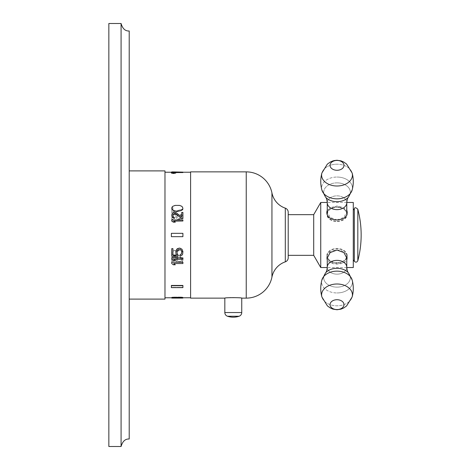 <?xml version="1.0" encoding="UTF-8"?>
<svg xmlns="http://www.w3.org/2000/svg" width="470" height="470" viewBox="0 0 470 470"><rect width="100%" height="100%" fill="white"/><g stroke="black" fill="none" stroke-linecap="round" stroke-linejoin="round"><path stroke-width="0.35" stroke-dasharray="2.35 1.76" d="M121.084 446.5L121.084 23.5L108.846 23.5L108.846 446.5L121.084 446.5M129.215 439.015L129.215 30.985M129.215 235L129.215 170.898L129.215 235M164.976 170.898L164.976 299.102M164.976 172.232L164.976 297.769L164.976 172.232M182.906 172.232L171.75 172.232L171.75 172.555L175.357 172.555M173.177 171.908L173.177 172.455L182.906 172.555M190.597 172.232L190.597 297.769L190.597 172.232M182.906 297.769L171.75 297.769M171.75 297.51L176.262 297.721L176.262 298.045L181.696 297.769M176.262 297.763L172.96 297.769M176.262 297.721L182.906 297.51M171.75 262.172L171.75 263.429L173.412 264.675L175.31 264.675M173.647 263.429L182.906 263.429L182.906 262.172M171.75 257.901L171.75 259.193L173.412 260.474L175.31 260.474M173.647 259.193L182.906 259.193L182.906 257.901M176.973 251.497L177.684 249.917L179.111 249.229L181.009 249.917L181.72 251.497M180.057 254.84L180.057 256.156L181.961 255.057L182.671 253.953L182.906 251.497M175.786 251.497L176.021 253.953L176.667 255.057M172.937 248.548L172.937 255.169M171.75 248.548L171.75 256.156L177.924 256.156L177.924 254.617M171.75 219.954L182.906 220.066L182.906 221.117M171.75 220.066L171.75 221.117M173.647 221.006L175.31 222.175M181.72 212.434L182.906 212.54L182.906 218.673M181.72 217.293L176.497 213.045L174.834 212.54L173.412 212.71L172.461 213.38L171.75 215.748M172.937 215.918L173.177 216.776L174.364 217.633L174.364 218.497M176.262 205.243L181.244 205.995L182.671 207.282L182.906 208.257M176.262 205.355L173.412 205.995L171.985 207.282L171.75 208.257M171.38 285.707L171.38 287.358L182.906 287.358L182.906 285.449L182.906 287.358L171.38 287.358L171.38 285.449L182.906 285.449L182.906 287.617L171.38 287.617L171.38 285.707L182.906 285.707M171.38 233.337L182.906 233.337L182.906 236.663L182.906 233.337L171.38 233.337L171.38 236.663L182.906 236.663L182.906 233.337L171.38 233.337L171.38 236.663L182.906 236.663L171.38 236.663L171.38 233.337M175.733 173.072L173.559 172.749L171.38 173.072M171.75 297.398L182.906 297.398L173.412 297.128L171.75 297.275L171.75 297.721L182.906 297.721L182.906 297.398M177.208 251.585L178.159 250.651L179.346 250.34L181.244 250.651L182.671 251.897L182.671 254.352L181.244 255.574L180.057 255.874L178.159 255.574L177.208 254.658L175.31 255.721L173.412 255.422L171.985 254.2L171.75 253.436L171.985 252.049L172.701 251.274L174.599 250.492L176.262 250.804L177.208 251.697L177.449 251.274M177.208 258.723L177.924 258.13L177.924 257.078L171.75 257.078L171.75 262.107L172.937 262.107L172.937 257.83L176.738 257.83L176.021 258.576L175.786 260.204L176.738 261.667L177.684 262.107L179.822 262.395L181.961 261.667L182.906 260.204L182.671 258.576L181.961 257.83L180.057 257.078L180.057 257.977L181.485 258.723L181.72 260.204L181.009 261.232L179.587 261.667L177.208 260.791L176.973 259.317L177.924 258.13M171.75 212.939L172.937 212.939L182.906 209.967L182.906 209.079L172.937 212.041L172.937 207.623L171.75 207.623L171.75 212.939L172.937 212.939M177.208 215.818L177.924 215.207L177.924 214.144L171.75 214.144L171.75 219.373L172.937 219.373L172.937 214.902L176.738 214.902L176.021 215.665L175.786 217.351L176.738 218.903L177.684 219.373L179.822 219.684L181.961 218.903L182.906 217.351L182.671 215.665L181.961 214.902L180.057 214.144L180.057 215.054L181.485 215.818L181.72 217.351L181.009 218.438L179.587 218.903L177.208 217.968L176.973 216.429L177.924 215.207M171.75 298.056L178.394 297.863L178.394 297.539M182.906 298.056L178.394 297.863M176.262 297.863L176.262 297.539M179.587 297.874L179.587 297.557M180.298 297.892L180.298 297.569M181.244 297.921L181.244 297.598M181.961 297.957L181.961 297.633M182.671 298.009L182.671 297.686M175.075 297.874L175.075 297.557M174.364 297.892L174.364 297.569M173.412 297.921L173.412 297.598M172.701 297.957L172.701 297.633M171.985 298.009L171.985 297.686M190.597 298.127L190.597 171.873M224.825 298.127L227.163 297.857M227.198 297.851L228.209 297.763M228.426 297.745L230.165 297.633M230.459 297.622L231.687 297.575M231.798 297.575L233.008 297.557M233.114 297.557L234.025 297.557M234.166 297.563L235.499 297.592M235.558 297.598L238.237 297.751M238.249 297.751L239.371 297.851M239.406 297.857L241.745 298.127M288.21 257.777L288.21 212.223M288.21 220.618L288.21 255.339L288.21 220.618M313.702 214.661L313.702 255.339M320.746 202.464L320.746 267.536M347.201 258.007C347.8 247.467 326.233 247.467 326.832 258.007C326.233 266.049 347.8 266.049 347.201 258.007L347.201 255.709A10.187 7.203 180 0 1 337.019 262.906A10.187 7.203 180 0 1 326.832 255.709L326.832 258.007M353.287 202.464L353.287 267.536M327.255 210.031L337.019 205.948L346.778 210.031M337.019 219.954L343.917 217.399L346.778 211.993L343.917 207.634L337.019 206.148L330.116 207.634L327.255 211.993L330.116 217.399L337.019 219.954M346.778 258.007L343.917 262.366L337.019 263.852L330.116 262.366L327.255 258.007M326.832 211.993L326.832 214.291A10.187 7.203 180 0 0 337.019 221.493A10.187 7.203 180 0 0 347.201 214.291A10.187 7.203 0 0 0 347.072 213.157M347.201 211.993L347.201 214.291M346.778 212.24A10.187 7.203 0 0 0 337.019 207.094A10.187 7.203 0 0 0 327.255 212.24M326.961 213.157A10.187 7.203 0 0 0 326.832 214.291M337.019 221.194A9.764 6.903 0 0 0 346.778 214.291A9.764 6.903 0 0 0 337.019 207.388A9.764 6.903 0 0 0 327.255 214.291A9.764 6.903 0 0 0 337.019 221.194M353.287 235L353.287 210.202L353.287 235M347.201 255.709A10.187 7.203 0 0 0 337.019 248.507A10.187 7.203 0 0 0 326.832 255.709M337.019 262.613A9.764 6.903 180 0 1 327.255 255.709A9.764 6.903 180 0 1 337.019 248.806A9.764 6.903 180 0 1 346.778 255.709A9.764 6.903 180 0 1 337.019 262.613M173.177 172.455L173.177 172.132M182.906 172.455L182.906 172.132M177.684 172.455L177.684 172.132M177.684 172.232L177.684 171.914M176.262 172.232L176.262 171.914M176.262 172.455L176.262 172.132M171.75 172.232L171.75 171.908M182.906 297.721L182.906 297.275M171.75 297.721L182.906 297.598M173.647 297.598L173.647 297.275M175.31 297.451L175.31 297.128M173.412 297.451L173.412 297.128M171.75 297.598L171.75 297.275M177.208 251.697L175.31 250.492M177.449 251.385L179.346 250.451L181.961 251.227L182.906 252.778L182.671 254.464L181.961 255.228L180.057 255.986L178.159 255.68L177.208 254.769L175.31 255.833L173.412 255.533L171.985 254.311L171.985 252.161L173.412 250.915L175.31 250.604M177.924 258.236L177.924 257.078M177.208 258.835L176.973 260.315L177.684 261.338L180.298 261.631L181.72 260.315L181.485 258.835L180.057 258.089L180.057 257.19L181.009 257.49L182.671 258.682L182.671 261.05L181.961 261.778L179.822 262.507L177.684 262.213L176.738 261.778L175.786 260.315L176.021 258.682L176.738 257.942L172.937 257.942L172.937 262.213L171.75 262.213L171.75 257.19L177.924 257.19M172.937 212.828L182.906 209.855L182.906 209.079M171.75 212.828L171.75 207.511L172.937 207.511L172.937 211.929L182.906 208.974M177.924 215.096L177.924 214.144M177.208 215.707L176.973 217.246L177.684 218.327L180.298 218.638L181.72 217.246L181.485 215.707L180.057 214.943L180.057 214.038L181.009 214.338L182.671 215.554L182.671 218.015L181.961 218.791L179.822 219.572L177.684 219.261L176.738 218.791L175.786 217.246L176.021 215.554L176.738 214.796L172.937 214.796L172.937 219.261L171.75 219.261L171.75 214.038L177.924 214.038M246.233 298.127L246.233 171.873M224.825 312.544L241.745 312.544M271.942 277.077L271.942 192.923M285.302 261.843L285.302 208.157M346.778 211.993L346.778 202.74A9.764 6.903 0 0 0 337.019 195.843A9.764 6.903 0 0 0 327.255 202.74A9.764 6.903 0 0 1 337.019 195.843A9.764 6.903 0 0 1 346.778 202.74A9.764 6.903 0 0 1 337.019 209.643A9.764 6.903 0 0 1 327.255 202.74L327.255 211.993M337.019 182.859A13.325 9.418 0 0 0 325.44 187.618A13.325 9.418 0 0 0 325.563 197.089A13.325 9.418 0 0 1 325.44 187.618A13.325 9.418 0 0 1 337.019 182.859A13.325 9.418 0 0 1 348.593 187.618A13.325 9.418 0 0 1 348.47 197.089A13.325 9.418 0 0 0 348.593 187.618A13.325 9.418 0 0 0 337.019 182.859M352.153 190.015A15.416 10.898 0 0 0 337.019 177.049A15.416 10.898 0 0 1 352.153 190.015A15.416 10.898 0 0 1 337.019 198.851A15.416 10.898 180 0 1 321.88 190.015A15.416 10.898 180 0 1 337.019 177.049A15.416 10.898 180 0 0 321.88 190.015L321.88 190.015C320.37 184.358 320.37 178.694 321.88 173.036A15.416 10.898 180 0 1 337.019 164.2A15.416 10.898 180 0 0 321.88 173.036A15.416 10.898 180 0 0 337.019 186.003A15.416 10.898 0 0 0 352.153 173.036A15.416 10.898 0 0 0 337.019 164.2A15.416 10.898 0 0 1 352.153 173.036C353.663 178.694 353.663 184.358 352.153 190.015L352.153 190.015M354.321 208.686L354.321 261.314M357.823 260.715L357.823 209.285M337.019 260.357A9.764 6.903 180 0 1 346.778 267.26A9.764 6.903 180 0 1 337.019 274.157A9.764 6.903 180 0 1 327.255 267.26A9.764 6.903 180 0 1 337.019 260.357M327.255 267.26C326.997 270.18 326.433 272.065 325.563 272.911L325.563 272.911A13.325 9.418 180 0 0 325.44 282.382A13.325 9.418 180 0 0 337.019 287.141A13.325 9.418 180 0 1 325.44 282.382A13.325 9.418 180 0 1 325.563 272.911A13.325 9.418 180 0 1 337.019 268.3A13.325 9.418 180 0 1 348.47 272.911A13.325 9.418 180 0 1 348.593 282.382A13.325 9.418 180 0 1 337.019 287.141A13.325 9.418 180 0 0 348.593 282.382A13.325 9.418 180 0 0 348.47 272.911C347.6 272.065 347.036 270.18 346.778 267.26A9.764 6.903 180 0 1 337.019 274.157A9.764 6.903 180 0 1 327.255 267.26L327.255 255.709M321.88 296.964C320.37 291.306 320.37 285.642 321.88 279.985L321.88 279.985A15.416 10.898 0 0 0 337.019 292.951A15.416 10.898 0 0 1 321.88 279.985A15.416 10.898 0 0 1 337.019 271.149A15.416 10.898 180 0 1 352.153 279.985A15.416 10.898 180 0 1 337.019 292.951A15.416 10.898 180 0 0 352.153 279.985L352.153 279.985C353.663 285.642 353.663 291.306 352.153 296.964A15.416 10.898 180 0 1 337.019 305.8A15.416 10.898 0 0 1 321.88 296.964A15.416 10.898 0 0 0 337.019 305.8A15.416 10.898 180 0 0 352.153 296.964A15.416 10.898 180 0 0 337.019 283.998A15.416 10.898 0 0 0 321.88 296.964L327.332 305.858M337.019 299.719A6.962 4.923 180 0 1 343.981 304.642A6.962 4.923 180 0 1 337.019 309.565A6.962 4.923 0 0 1 330.058 304.642A6.962 4.923 0 0 1 337.019 299.719M346.778 202.74C347.036 199.821 347.6 197.935 348.47 197.089L348.47 197.089A13.325 9.418 0 0 1 337.019 201.701A13.325 9.418 0 0 1 325.563 197.089C326.433 197.935 326.997 199.821 327.255 202.74M337.019 160.434A6.962 4.923 0 0 1 343.981 165.358A6.962 4.923 0 0 1 337.019 170.281A6.962 4.923 180 0 1 330.058 165.358A6.962 4.923 180 0 1 337.019 160.434M227.486 316.245L239.083 316.245M346.784 202.464L327.255 202.464M346.784 267.536L327.255 267.536M346.778 255.709L346.778 267.26M334.047 309.413L337.019 309.754L341.02 309.131L343.752 307.95L346.596 305.947L352.153 296.964M327.437 305.947L332.161 308.831M333.013 309.131L333.835 309.36M337.019 160.246L341.02 160.869L343.752 162.05L346.596 164.054L352.153 173.036M333.941 160.611L330.281 162.05L327.437 164.054L321.88 173.036"/><path stroke-width="0.7" d="M129.215 439.015C125.302 438.774 122.588 441.271 121.084 446.5L108.846 446.5L108.846 23.5L121.084 23.5L121.084 446.5C122.588 441.271 125.302 438.774 129.215 439.015L129.215 30.985C125.302 31.226 122.588 28.729 121.084 23.5C122.588 28.729 125.302 31.226 129.215 30.985M129.215 299.102L164.976 299.102L164.976 170.898L129.215 170.898M171.75 171.908L173.177 171.908L171.75 171.908L171.75 172.232L164.976 172.232M171.75 172.555L171.75 172.232L190.597 172.232M175.357 172.555L182.906 172.555L182.906 172.132L173.177 171.908M190.597 297.769L182.906 297.769M171.75 297.769L164.976 297.769M182.671 297.404L182.671 297.921L178.394 298.045L181.244 298.092L182.906 298.056L182.671 297.404L181.244 297.234L171.985 297.404L171.985 297.921L178.394 298.045M182.906 262.278L171.75 262.172L182.906 262.172L182.906 263.541L173.647 263.541L175.31 264.786L173.794 263.541M182.906 258.007L171.75 257.901L182.906 257.901L182.906 259.305L173.647 259.305L175.31 260.586L173.788 259.305M181.72 251.609L181.485 250.704L180.298 249.57L178.394 249.57L177.208 250.704L176.973 251.609L177.208 253.735L177.924 254.617L177.924 256.267L171.75 256.267L171.75 248.654L172.937 248.654L172.937 255.169L176.738 255.169L176.021 254.064L175.786 251.497L176.738 249.229L177.684 248.548L179.822 248.089L181.961 249.229L182.906 251.497L182.671 254.064L181.961 255.169L180.057 256.267L180.057 254.84L181.485 253.735L181.72 251.609L181.485 253.841L180.057 254.952M172.937 255.057L176.667 255.057M171.75 248.654L172.937 248.654M182.906 221.006L182.906 219.954L171.75 219.954L171.75 221.117L173.412 222.175L175.31 222.175L173.647 221.006L182.906 221.006L173.824 221.117M181.72 218.673L182.906 218.562L181.72 218.673L175.786 213.885L174.834 213.55L173.647 213.885L172.937 215.237L173.177 216.664L174.364 217.528L174.364 218.497L172.461 217.633L171.75 215.642L172.461 217.528L174.364 218.391M181.72 212.54L181.72 217.181L176.497 212.934L174.834 212.434L173.412 212.599L172.461 213.268L171.75 215.642M182.906 208.145L181.961 206.365L179.587 205.408L175.075 205.408L172.701 206.365L171.985 207.17L171.985 209.232L173.412 210.548L175.075 211.042L178.394 211.212L181.244 210.548L182.671 209.232L182.906 208.145L182.671 209.121L181.244 210.437L178.394 211.212M171.38 285.449L182.906 285.449L182.906 287.617L171.38 287.617L171.38 285.449M171.38 172.749L171.38 173.072L173.559 173.471L175.733 173.072L175.733 172.749L173.559 173.142L171.38 172.749L173.559 172.425L175.733 172.749M178.394 298.086L173.412 298.009M173.412 298.092L172.701 297.98M172.701 298.092L171.75 298.056L171.985 297.404M285.302 261.843A20.339 20.339 0 0 0 271.942 277.077A26.226 26.226 0 0 1 246.233 298.127L241.745 298.127C242.267 297.504 224.302 297.504 224.825 298.127L190.597 298.127L190.597 171.873L246.233 171.873A26.226 26.226 0 0 1 271.942 192.923A20.339 20.339 0 0 0 285.302 208.157A4.295 4.295 0 0 1 288.21 212.223L288.21 257.777A4.295 4.295 0 0 1 285.302 261.843L285.302 208.157M230.165 297.633L230.459 297.622M224.825 298.127L224.825 312.544A3.907 3.907 0 0 0 227.486 316.245L239.083 316.245A3.907 3.907 0 0 0 241.745 312.544L224.825 312.544M241.745 298.127L241.745 312.544M313.702 220.618L313.702 214.661L320.746 202.464L320.746 267.536L313.702 255.339L313.702 220.618M346.784 267.536L353.287 267.536L353.287 202.464L346.784 202.464M346.778 210.031L347.201 211.993C347.8 222.533 326.233 222.533 326.832 211.993L327.255 210.031M337.019 250.046L343.917 252.601L346.778 258.007L346.778 267.26A9.764 6.903 180 0 0 337.019 260.357A9.764 6.903 180 0 0 327.255 267.26L327.255 258.007L330.116 252.601L337.019 250.046M347.072 213.157A10.187 7.203 0 0 0 346.778 212.24M327.255 212.24A10.187 7.203 0 0 0 326.961 213.157M239.083 316.245A18.224 18.224 0 0 1 227.486 316.245M182.671 297.727L171.985 297.727M172.701 297.622L172.701 297.299M173.412 297.557L173.412 297.234M174.364 297.504L174.364 297.181M175.075 297.481L175.075 297.158M176.262 297.457L176.262 297.134M178.394 297.457L178.394 297.134M179.587 297.481L179.587 297.158M180.298 297.504L180.298 297.181M181.244 297.557L181.244 297.234M181.961 297.622L181.961 297.299M171.75 262.278L171.75 263.541L173.412 264.786L175.31 264.786M171.75 258.007L171.75 259.305L173.412 260.586L175.31 260.586M176.973 251.609L177.208 253.735M177.208 253.841L177.924 254.728M182.906 251.609L181.961 249.341L179.822 248.195L178.87 248.195L176.738 249.341L175.786 251.609M171.75 221.006L173.412 222.069L175.31 222.069M172.937 215.812L173.177 214.279L174.834 213.439L175.786 213.774L181.72 218.562M182.906 218.562L182.906 212.434L181.72 212.434L181.72 217.181M171.75 208.145L171.985 209.121L173.412 210.437L176.262 211.212M176.262 211.101L178.394 211.101M171.38 285.707L182.906 285.707M171.38 233.337L182.906 233.337L182.906 236.663L171.38 236.663L171.38 233.337M246.233 298.127L246.233 171.873M271.942 277.077L271.942 192.923M327.255 214.291L327.255 202.74A9.764 6.903 0 0 0 337.019 209.643A9.764 6.903 0 0 0 346.778 202.74L346.778 214.291M327.255 202.74C326.997 199.821 326.433 197.935 325.563 197.089A13.325 9.418 0 0 0 337.019 201.701A13.325 9.418 0 0 0 348.47 197.089C347.6 197.935 347.036 199.821 346.778 202.74M321.88 173.036C320.37 178.694 320.37 184.358 321.88 190.015L325.563 197.089L321.88 190.015A15.416 10.898 180 0 0 337.019 198.851A15.416 10.898 0 0 0 352.153 190.015L348.47 197.089L352.153 190.015C353.663 184.358 353.663 178.694 352.153 173.036A15.416 10.898 0 0 1 337.019 186.003A15.416 10.898 180 0 1 321.88 173.036L327.332 164.142L330.216 162.085L333.013 160.869L337.019 160.246L341.02 160.869L343.752 162.05L346.596 164.054L352.153 173.036M337.019 170.281A6.962 4.923 0 0 0 343.981 165.358A6.962 4.923 0 0 0 337.019 160.434A6.962 4.923 180 0 0 330.058 165.358A6.962 4.923 180 0 0 337.019 170.281M354.321 235L354.321 208.686C354.768 207.264 355.937 207.464 357.823 209.285C360.038 217.716 361.148 226.287 361.154 235C361.148 243.713 360.038 252.284 357.823 260.715C356.906 262.389 355.737 262.595 354.321 261.314L354.321 235M357.823 209.285L357.823 260.715M337.019 268.3A13.325 9.418 180 0 0 325.563 272.911L321.88 279.985A15.416 10.898 0 0 1 337.019 271.149A15.416 10.898 180 0 1 352.153 279.985L348.47 272.911A13.325 9.418 180 0 0 337.019 268.3M327.255 267.26C326.997 270.18 326.433 272.065 325.563 272.911L321.88 279.985C320.37 285.642 320.37 291.306 321.88 296.964A15.416 10.898 0 0 1 337.019 283.998A15.416 10.898 180 0 1 352.153 296.964C353.663 291.306 353.663 285.642 352.153 279.985L348.47 272.911C347.6 272.065 347.036 270.18 346.778 267.26M337.019 309.565A6.962 4.923 180 0 0 343.981 304.642A6.962 4.923 180 0 0 337.019 299.719A6.962 4.923 0 0 0 330.058 304.642A6.962 4.923 0 0 0 337.019 309.565M172.96 298.092L181.696 298.092M288.21 214.661L313.702 214.661M288.21 255.339L313.702 255.339M327.255 202.464L320.746 202.464M327.255 267.536L320.746 267.536M353.287 210.202L354.321 208.686M353.287 259.798L354.321 261.314M332.161 308.831L333.013 309.131M321.88 296.964L327.437 305.947L330.281 307.95L333.019 309.131L337.019 309.754L341.02 309.131L343.752 307.95L346.596 305.947L352.153 296.964M337.019 160.246L333.941 160.611"/></g></svg>
